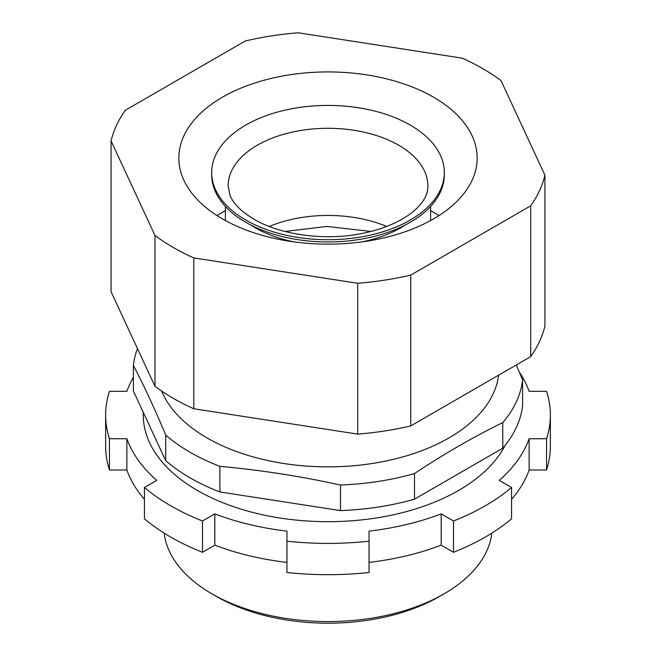 <?xml version="1.0" encoding="UTF-8"?>
<svg xmlns="http://www.w3.org/2000/svg" width="656" height="656" viewBox="0 0 656 656"><rect width="100%" height="100%" fill="white"/><g stroke="black" fill="none" stroke-linecap="round" stroke-linejoin="round"><path stroke-width="0.98" d="M410.246 125.083A116.317 67.158 180 0 1 444.317 172.569A116.317 67.158 180 0 1 372.51 234.61A116.317 67.158 180 0 1 245.754 220.047A116.317 67.158 180 0 1 211.683 172.569A116.317 67.158 180 0 1 283.49 110.52A116.317 67.158 180 0 1 410.246 125.083M444.317 172.569L444.317 174.799A116.317 67.158 180 0 1 372.51 236.841A116.317 67.158 180 0 1 245.754 222.286A116.317 67.158 180 0 1 211.683 174.799L211.683 172.569M433.468 97.145A149.158 86.116 0 0 0 270.92 78.482A149.158 86.116 0 0 0 178.842 158.039A149.158 86.116 0 0 0 222.532 218.932A149.158 86.116 0 0 0 385.08 237.603A149.158 86.116 0 0 0 477.158 158.039A149.158 86.116 0 0 0 433.468 97.145M357.709 434.116L193.807 408.762A218.948 126.411 180 0 1 173.176 398.266A218.948 126.411 180 0 1 154.996 386.351L154.996 235.512A218.948 126.411 0 0 0 173.176 247.427A218.948 126.411 0 0 0 193.807 257.923L357.709 283.277L357.709 434.116A218.948 126.411 180 0 0 410.738 425.916L530.712 356.643A218.948 126.411 180 0 0 544.923 326.032L544.923 175.193L501.004 80.565A218.948 126.411 0 0 0 462.193 58.154L298.291 32.8A218.948 126.411 0 0 0 245.262 41L125.288 110.274A218.948 126.411 0 0 0 111.077 140.884L154.996 235.512M444.12 593.795L439.282 596.591A157.366 90.856 180 0 1 216.726 596.591L211.888 593.795A164.213 94.808 0 0 0 444.12 593.795A164.213 94.808 0 0 0 491.844 533.115M505.087 445.399A184.738 106.657 180 0 1 197.374 490.442A184.738 106.657 180 0 1 143.262 415.027L143.262 412.304M161.63 391.058A171.052 98.761 0 0 0 207.05 437.929A171.052 98.761 0 0 0 387.745 460.635A171.052 98.761 0 0 0 498.617 375.183M219.883 466.35A195.004 112.586 180 0 1 190.117 452.271A195.004 112.586 180 0 1 165.714 435.076L165.714 460.684A195.004 112.586 180 0 0 219.883 491.959L340.489 510.614A195.004 112.586 180 0 0 414.485 499.167L502.775 448.196A195.004 112.586 180 0 0 522.602 405.474L522.602 379.865A195.004 112.586 180 0 1 502.775 422.595C473.345 436.986 443.915 453.977 414.485 473.566A195.004 112.586 180 0 1 340.489 485.014C300.284 476.199 260.088 469.975 219.883 466.35L219.883 491.959M516.264 364.99L522.602 379.865M550.368 415.027L550.368 446.31A222.368 128.387 180 0 1 546.546 470.008L546.546 438.725A222.368 128.387 180 0 0 550.368 415.027A222.368 128.387 180 0 0 546.546 391.32L529.121 391.32A205.262 118.506 0 0 0 519.306 372.075M546.546 438.725L529.121 438.725L529.121 470.008L546.546 470.008M133.398 377.323A205.262 118.506 0 0 0 126.879 391.32L109.454 391.32A222.368 128.387 180 0 0 105.632 415.027L105.632 446.31A222.368 128.387 180 0 0 109.454 470.008L109.454 438.725A222.368 128.387 180 0 1 105.632 415.027M144.435 499.339A205.262 118.506 0 0 1 126.879 470.008L126.879 438.725A205.262 118.506 0 0 0 156.759 480.372L144.435 487.482L144.435 518.773A222.368 128.387 180 0 0 202.491 552.286L202.491 521.003A222.368 128.387 180 0 1 144.435 487.482M126.879 438.725L109.454 438.725M126.879 470.008L109.454 470.008M286.951 562.422A205.262 118.506 0 0 1 214.815 545.177L214.815 513.886A205.262 118.506 0 0 0 286.951 531.139L286.951 572.483A222.368 128.387 180 0 0 369.049 572.483L369.049 541.2A222.368 128.387 180 0 1 286.951 541.2M214.815 513.886L202.491 521.003M214.815 545.177L202.491 552.286M369.049 541.2L369.049 531.139A205.262 118.506 0 0 0 441.185 513.886L441.185 545.177A205.262 118.506 0 0 1 369.049 562.422M111.077 140.884L111.077 291.723L154.996 386.351M410.738 425.916L410.738 275.077L530.712 205.804L530.712 356.643M193.807 408.762L193.807 257.923M357.709 283.277A218.948 126.411 0 0 0 410.738 275.077M530.712 205.804A218.948 126.411 0 0 0 544.923 175.193M165.714 435.076C154.939 409.278 144.172 386.064 133.398 365.449L133.398 391.058L165.714 460.684M502.775 422.595L502.775 448.196M414.485 499.167L414.485 473.566M340.489 485.014L340.489 510.614M133.398 365.449A195.004 112.586 180 0 1 137.489 348.639M216.726 596.591A157.366 90.856 180 0 1 216.718 596.591L211.88 593.795A164.213 94.808 0 0 0 211.888 593.795A164.213 94.808 0 0 1 164.156 533.115M441.185 513.886L453.509 521.003A222.368 128.387 180 0 0 511.565 487.482L499.241 480.372A205.262 118.506 0 0 0 529.121 438.725M511.565 499.339A205.262 118.506 0 0 0 529.121 470.008M511.565 487.482L511.565 518.773A222.368 128.387 180 0 1 453.509 552.286L441.185 545.177M453.509 521.003L453.509 552.286M269.255 226.476A99.892 57.671 180 0 1 386.745 226.476M228.108 185.976A99.892 57.671 180 0 1 289.772 132.692A99.892 57.671 180 0 1 398.635 145.189A99.892 57.671 180 0 1 427.892 185.976C428.483 205.426 400.742 226.771 358.143 234.2C321.825 240.727 279.136 234.225 253.962 219.235C240.982 211.314 232.987 203.278 229.961 195.111L228.108 185.976M405.105 225.082A102.631 59.253 180 0 1 361.891 241.908M294.109 241.908A102.631 59.253 180 0 1 255.43 227.87A102.631 59.253 180 0 1 250.895 225.082M217.029 215.586A149.158 86.116 180 0 1 225.369 210.633M430.631 210.633A149.158 86.116 180 0 1 433.468 212.232A149.158 86.116 180 0 1 438.971 215.586M430.631 206.402L430.631 220.531M371.009 231.47L326.909 226.443L284.991 231.47M225.369 206.402L225.369 220.531"/></g></svg>
